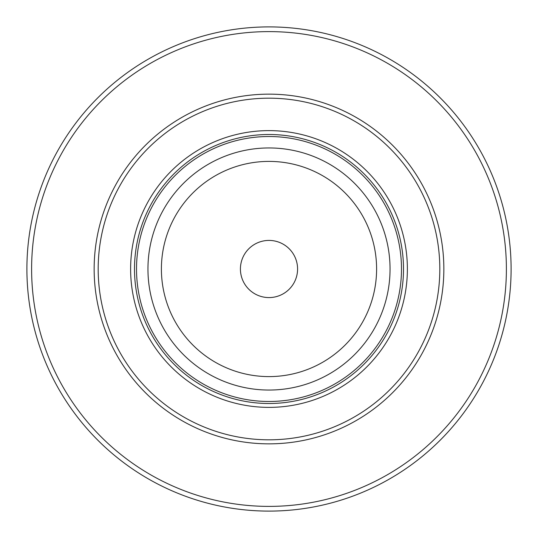 <?xml version="1.0" encoding="UTF-8"?>
<svg xmlns="http://www.w3.org/2000/svg" width="538" height="538" viewBox="0 0 538 538"><rect width="100%" height="100%" fill="white"/><g stroke="black" fill="none" stroke-linecap="round" stroke-linejoin="round"><path stroke-width="0.81" d="M269 94.15A174.85 174.85 0 0 0 94.15 269A174.85 174.85 0 0 0 269 443.85A174.85 174.85 0 0 0 443.85 269A174.85 174.85 0 0 0 269 94.15M269 98.185A170.815 170.815 0 0 0 98.185 269A170.815 170.815 0 0 0 269 439.815A170.815 170.815 0 0 0 439.815 269A170.815 170.815 0 0 0 269 98.185M269 130.62A138.38 138.38 0 0 0 130.62 269A138.38 138.38 0 0 0 269 407.38A138.38 138.38 0 0 0 407.38 269A138.38 138.38 0 0 0 269 130.62M269 134.5A134.5 134.5 0 0 0 134.5 269A134.5 134.5 0 0 0 269 403.5A134.5 134.5 0 0 0 403.5 269A134.5 134.5 0 0 0 269 134.5M269 147.95A121.05 121.05 0 0 0 147.95 269A121.05 121.05 0 0 0 269 390.05A121.05 121.05 0 0 0 390.05 269A121.05 121.05 0 0 0 269 147.95M269 161.4A107.6 107.6 0 0 0 161.4 269A107.6 107.6 0 0 0 269 376.6A107.6 107.6 0 0 0 376.6 269A107.6 107.6 0 0 0 269 161.4M269 240.419A28.581 28.581 0 0 0 240.419 269A28.581 28.581 0 0 0 269 297.581A28.581 28.581 0 0 0 297.581 269A28.581 28.581 0 0 0 269 240.419M269 506.392A237.392 237.392 0 0 0 506.392 269A237.392 237.392 0 0 0 269 31.607A237.392 237.392 0 0 0 31.607 269A237.392 237.392 0 0 0 269 506.392M269 511.1A242.1 242.1 0 0 0 511.1 269A242.1 242.1 0 0 0 269 26.9A242.1 242.1 0 0 0 26.9 269A242.1 242.1 0 0 0 269 511.1M269 136.517A132.482 132.482 0 0 0 136.517 269A132.482 132.482 0 0 0 269 401.483A132.482 132.482 0 0 0 401.483 269A132.482 132.482 0 0 0 269 136.517"/></g></svg>
